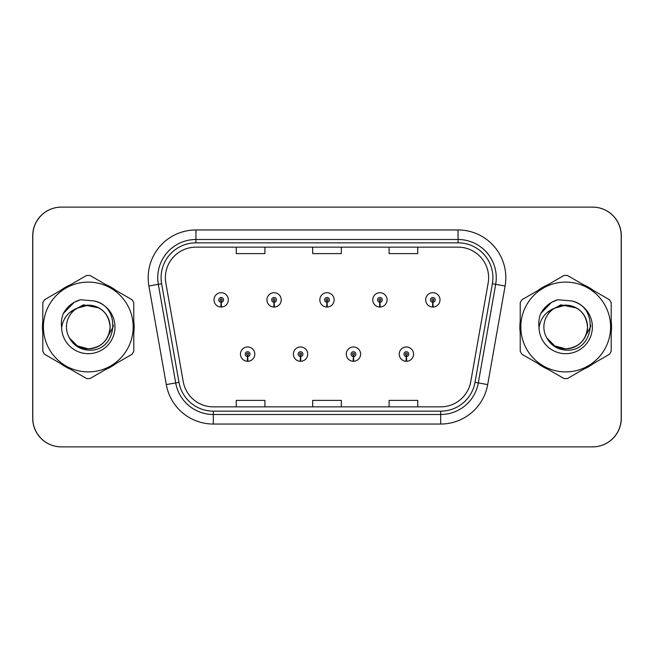 <?xml version="1.0" encoding="UTF-8"?>
<svg xmlns="http://www.w3.org/2000/svg" width="654" height="654" viewBox="0 0 654 654"><rect width="100%" height="100%" fill="white"/><g stroke="black" fill="none" stroke-linecap="round" stroke-linejoin="round"><path stroke-width="0.98" d="M300.439 356.512L300.227 361.286A7.161 7.161 0 0 0 300.856 361.286L300.644 356.512A2.387 2.387 0 0 0 302.933 354.125A2.387 2.387 0 0 0 300.538 351.738A2.387 2.387 0 0 0 298.15 354.125A2.387 2.387 0 0 0 300.439 356.512L300.497 355.081A0.956 0.956 0 0 1 299.589 354.125A0.956 0.956 0 0 1 300.538 353.176A0.956 0.956 0 0 1 301.494 354.125A0.956 0.956 0 0 1 300.578 355.081L300.644 356.512M353.356 356.512L353.144 361.286A7.161 7.161 0 0 0 353.773 361.286L353.561 356.512A2.387 2.387 0 0 0 355.85 354.125A2.387 2.387 0 0 0 353.462 351.738A2.387 2.387 0 0 0 351.067 354.125A2.387 2.387 0 0 0 353.356 356.512L353.422 355.081A0.956 0.956 0 0 1 352.506 354.125A0.956 0.956 0 0 1 353.462 353.176A0.956 0.956 0 0 1 354.411 354.125A0.956 0.956 0 0 1 353.503 355.081L353.561 356.512M406.273 356.512L406.069 361.286A7.161 7.161 0 0 0 406.69 361.286L406.486 356.512A2.387 2.387 0 0 0 408.766 354.125A2.387 2.387 0 0 0 406.379 351.738A2.387 2.387 0 0 0 403.992 354.125A2.387 2.387 0 0 0 406.273 356.512L406.338 355.081A0.956 0.956 0 0 1 405.423 354.125A0.956 0.956 0 0 1 406.379 353.176A0.956 0.956 0 0 1 407.336 354.125A0.956 0.956 0 0 1 406.42 355.081L406.486 356.512M247.514 356.512L247.31 361.286A7.161 7.161 0 0 0 247.931 361.286L247.727 356.512A2.387 2.387 0 0 0 250.008 354.125A2.387 2.387 0 0 0 247.621 351.738A2.387 2.387 0 0 0 245.234 354.125A2.387 2.387 0 0 0 247.514 356.512L247.58 355.081A0.956 0.956 0 0 1 246.664 354.125A0.956 0.956 0 0 1 247.621 353.176A0.956 0.956 0 0 1 248.577 354.125A0.956 0.956 0 0 1 247.662 355.081L247.727 356.512M273.977 302.254L273.773 307.028A7.161 7.161 0 0 0 274.394 307.028L274.19 302.254A2.387 2.387 0 0 0 276.47 299.875A2.387 2.387 0 0 0 274.083 297.48A2.387 2.387 0 0 0 271.696 299.875A2.387 2.387 0 0 0 273.977 302.254L274.042 300.824A0.956 0.956 0 0 1 273.127 299.875A0.956 0.956 0 0 1 274.083 298.919A0.956 0.956 0 0 1 275.04 299.875A0.956 0.956 0 0 1 274.124 300.824L274.19 302.254M326.894 302.254L326.689 307.028A7.161 7.161 0 0 0 327.311 307.028L327.106 302.254A2.387 2.387 0 0 0 329.387 299.875A2.387 2.387 0 0 0 327 297.48A2.387 2.387 0 0 0 324.613 299.875A2.387 2.387 0 0 0 326.894 302.254L326.959 300.824A0.956 0.956 0 0 1 326.044 299.875A0.956 0.956 0 0 1 327 298.919A0.956 0.956 0 0 1 327.956 299.875A0.956 0.956 0 0 1 327.041 300.824L327.106 302.254M379.811 302.254L379.606 307.028A7.161 7.161 0 0 0 380.227 307.028L380.023 302.254A2.387 2.387 0 0 0 382.304 299.875A2.387 2.387 0 0 0 379.917 297.48A2.387 2.387 0 0 0 377.53 299.875A2.387 2.387 0 0 0 379.811 302.254L379.876 300.824A0.956 0.956 0 0 1 378.96 299.875A0.956 0.956 0 0 1 379.917 298.919A0.956 0.956 0 0 1 380.873 299.875A0.956 0.956 0 0 1 379.958 300.824L380.023 302.254M432.735 302.254L432.523 307.028A7.161 7.161 0 0 0 433.152 307.028L432.94 302.254A2.387 2.387 0 0 0 435.229 299.875A2.387 2.387 0 0 0 432.834 297.48A2.387 2.387 0 0 0 430.446 299.875A2.387 2.387 0 0 0 432.735 302.254L432.793 300.824A0.956 0.956 0 0 1 431.885 299.875A0.956 0.956 0 0 1 432.834 298.919A0.956 0.956 0 0 1 433.79 299.875A0.956 0.956 0 0 1 432.883 300.824L432.94 302.254M221.06 302.254L220.848 307.028A7.161 7.161 0 0 0 221.477 307.028L221.265 302.254A2.387 2.387 0 0 0 223.554 299.875A2.387 2.387 0 0 0 221.166 297.48A2.387 2.387 0 0 0 218.771 299.875A2.387 2.387 0 0 0 221.06 302.254L221.117 300.824A0.956 0.956 0 0 1 220.21 299.875A0.956 0.956 0 0 1 221.166 298.919A0.956 0.956 0 0 1 222.115 299.875A0.956 0.956 0 0 1 221.207 300.824L221.265 302.254M468.468 446.878L592.647 446.878A28.653 28.653 0 0 0 621.3 418.225L621.3 235.775A28.653 28.653 0 0 0 592.647 207.122L468.468 207.122M185.532 207.122L61.353 207.122A28.653 28.653 0 0 0 32.7 235.775L32.7 418.225A28.653 28.653 0 0 0 61.353 446.878L185.532 446.878M42.445 327A45.854 45.854 0 0 0 42.804 332.723A45.854 45.854 0 0 1 42.804 321.277A45.854 45.854 0 0 0 42.445 327M60.593 363.534A45.854 45.854 0 0 0 70.501 369.257A45.854 45.854 0 0 1 60.593 363.534M106.087 369.257A45.854 45.854 0 0 0 115.995 363.534A45.854 45.854 0 0 1 106.087 369.257M133.784 332.723A45.854 45.854 0 0 0 133.784 321.277A45.854 45.854 0 0 1 133.784 332.723M519.856 327A45.854 45.854 0 0 0 520.216 332.723A45.854 45.854 0 0 1 520.216 321.277A45.854 45.854 0 0 0 519.856 327M538.005 363.534A45.854 45.854 0 0 0 547.913 369.257A45.854 45.854 0 0 1 538.005 363.534M583.499 369.257A45.854 45.854 0 0 0 593.407 363.534A45.854 45.854 0 0 1 583.499 369.257M611.196 332.723A45.854 45.854 0 0 0 611.196 321.277A45.854 45.854 0 0 1 611.196 332.723M165.38 277.713A30.566 30.566 0 0 1 195.947 247.147L458.053 247.147A30.566 30.566 0 0 1 488.154 283.019L470.774 381.593A30.566 30.566 0 0 1 440.673 406.853L213.327 406.853A30.566 30.566 0 0 1 183.226 381.593L165.846 283.019A30.566 30.566 0 0 1 165.38 277.713M161.08 277.713A34.866 34.866 0 0 0 161.612 283.762L178.992 382.345A34.866 34.866 0 0 0 213.327 411.153L440.673 411.153A34.866 34.866 0 0 0 475.008 382.345L492.388 283.762A34.866 34.866 0 0 0 458.053 242.847L195.947 242.847A34.866 34.866 0 0 0 161.08 277.713M148.908 286.002A47.758 47.758 0 0 1 195.947 229.955L458.053 229.955A47.758 47.758 0 0 1 505.092 286.002L487.704 384.585A47.758 47.758 0 0 1 440.673 424.045L213.327 424.045A47.758 47.758 0 0 1 166.296 384.585L148.908 286.002L158.317 284.343A38.21 38.21 0 0 1 195.947 239.503L458.053 239.503A38.21 38.21 0 0 1 495.683 284.343L478.303 382.925A38.21 38.21 0 0 1 440.673 414.497L213.327 414.497A38.21 38.21 0 0 1 175.697 382.925L158.317 284.343A38.21 38.21 0 0 1 157.737 277.713M115.995 290.466A45.854 45.854 0 0 0 106.087 284.743A45.854 45.854 0 0 1 115.995 290.466M70.501 284.743A45.854 45.854 0 0 0 60.593 290.466A45.854 45.854 0 0 1 70.501 284.743M593.407 290.466A45.854 45.854 0 0 0 583.499 284.743A45.854 45.854 0 0 1 593.407 290.466M547.913 284.743A45.854 45.854 0 0 0 538.005 290.466A45.854 45.854 0 0 1 547.913 284.743M621.202 235.775A28.653 28.653 0 0 0 592.549 207.122L61.451 207.122A28.653 28.653 0 0 0 32.798 235.775L32.798 418.225A28.653 28.653 0 0 0 61.451 446.878L592.549 446.878A28.653 28.653 0 0 0 621.202 418.225L621.202 235.775M475.008 382.345L478.303 382.925L495.683 284.343L505.092 286.002M312.669 247.147L312.669 253.613L341.331 253.613L341.331 247.147M236.257 247.147L236.257 253.613L264.911 253.613L264.911 247.147M389.089 247.147L389.089 253.613L417.743 253.613L417.743 247.147M341.331 406.853L341.331 400.387L312.669 400.387L312.669 406.853M264.911 406.853L264.911 400.387L236.257 400.387L236.257 406.853M417.743 406.853L417.743 400.387L389.089 400.387L389.089 406.853M213.997 299.875A7.161 7.161 0 0 0 220.848 307.028A7.161 7.161 0 0 1 213.997 299.875A7.161 7.161 0 0 1 221.166 292.706A7.161 7.161 0 0 1 228.328 299.875A7.161 7.161 0 0 1 221.477 307.028M240.459 354.125A7.161 7.161 0 0 0 247.31 361.286A7.161 7.161 0 0 1 240.459 354.125A7.161 7.161 0 0 1 247.621 346.963A7.161 7.161 0 0 1 254.79 354.125A7.161 7.161 0 0 1 247.931 361.286M113.346 325.193L113.109 327L105.719 340.154M98.926 307.928L83.434 304.805L69.651 312.587M590.758 325.193L590.521 327L583.139 340.154M576.337 307.928L560.846 304.805L547.063 312.587M110.117 326.215A21.835 21.835 0 0 0 77.278 308.148A21.835 21.835 0 0 0 88.29 348.835C101.558 347.544 108.834 340.268 110.125 327C108.834 313.732 101.558 306.456 88.29 305.165L77.278 308.148L88.29 305.165C101.558 306.456 108.834 313.732 110.125 327C108.834 340.268 101.558 347.544 88.29 348.835A21.835 21.835 0 0 0 110.125 327C108.834 313.732 101.558 306.456 88.29 305.165C101.558 306.456 108.834 313.732 110.125 327C108.834 340.268 101.558 347.544 88.29 348.835C101.558 347.544 108.834 340.268 110.125 327C108.834 313.732 101.558 306.456 88.29 305.165C101.558 306.456 108.834 313.732 110.125 327C108.834 340.268 101.558 347.544 88.29 348.835C101.558 347.544 108.834 340.268 110.125 327C108.834 313.732 101.558 306.456 88.29 305.165C101.558 306.456 108.834 313.732 110.125 327C108.834 340.268 101.558 347.544 88.29 348.835L77.376 345.909L69.43 338.004L77.376 345.909L88.29 348.835L77.376 345.909L69.43 338.004L77.376 345.909L88.29 348.835L77.376 345.909L69.43 338.004L77.376 345.909L88.29 348.835L77.376 345.909L69.43 338.004C73.55 345.377 79.837 349.416 88.29 350.111C117.491 352.555 122.053 306.015 93.89 300.905L80.352 299.728C72.815 302.05 67.125 306.652 63.291 313.528C61.541 318.081 60.977 322.765 61.615 327.58A26.691 26.691 0 0 0 88.29 353.691A26.691 26.691 0 0 0 93.89 300.905M88.29 371.897A44.897 44.897 0 0 0 133.187 327A44.897 44.897 0 0 0 88.29 282.103A44.897 44.897 0 0 0 43.401 327A44.897 44.897 0 0 0 88.29 371.897M88.29 378.584A51.584 51.584 0 0 0 89.982 378.552L132.092 354.239A51.584 51.584 0 0 0 133.784 351.312L133.784 302.688A51.584 51.584 0 0 0 132.092 299.761L89.982 275.448A51.584 51.584 0 0 0 86.606 275.448L44.488 299.761A51.584 51.584 0 0 0 42.804 302.688L42.804 351.312A51.584 51.584 0 0 0 44.488 354.239L86.606 378.552A51.584 51.584 0 0 0 88.29 378.584M61.615 327.58C63.201 318.146 68.417 311.672 77.278 308.148M63.291 313.528L74.09 302.401L80.197 299.777L74.09 302.401L63.315 313.479L74.09 302.401L80.197 299.777L74.09 302.401L63.291 313.528L74.09 302.401L80.352 299.728L74.09 302.401L70.534 304.829L74.09 302.401L80.352 299.728L74.09 302.401L70.534 304.829L74.09 302.401L80.352 299.728L74.09 302.401L70.534 304.829L74.09 302.401L80.352 299.728L74.09 302.401L70.534 304.829M80.197 299.777L74.09 302.401L63.315 313.479L74.09 302.401L80.197 299.777L74.09 302.401L63.315 313.479M587.529 326.215A21.835 21.835 0 0 0 554.69 308.148A21.835 21.835 0 0 0 565.71 348.835C578.97 347.544 586.246 340.268 587.545 327C586.246 313.732 578.97 306.456 565.71 305.165L554.69 308.148L565.71 305.165C578.97 306.456 586.246 313.732 587.545 327C586.246 340.268 578.97 347.544 565.71 348.835A21.835 21.835 0 0 0 587.545 327C586.246 313.732 578.97 306.456 565.71 305.165C578.97 306.456 586.246 313.732 587.545 327C586.246 340.268 578.97 347.544 565.71 348.835C578.97 347.544 586.246 340.268 587.545 327C586.246 313.732 578.97 306.456 565.71 305.165C578.97 306.456 586.246 313.732 587.545 327C586.246 340.268 578.97 347.544 565.71 348.835C578.97 347.544 586.246 340.268 587.545 327C586.246 313.732 578.97 306.456 565.71 305.165C578.97 306.456 586.246 313.732 587.545 327C586.246 340.268 578.97 347.544 565.71 348.835L554.788 345.909L546.842 338.004L554.788 345.909L565.71 348.835L554.788 345.909L546.842 338.004L554.788 345.909L565.71 348.835L554.788 345.909L546.842 338.004L554.788 345.909L565.71 348.835L554.788 345.909L546.842 338.004C550.962 345.377 557.249 349.416 565.71 350.111C594.911 352.555 599.465 306.015 571.31 300.905L557.772 299.728C550.227 302.05 544.537 306.652 540.703 313.528C538.953 318.081 538.389 322.765 539.027 327.58A26.691 26.691 0 0 0 565.71 353.691A26.691 26.691 0 0 0 571.31 300.905M565.71 371.897A44.897 44.897 0 0 0 610.599 327A44.897 44.897 0 0 0 565.71 282.103A44.897 44.897 0 0 0 520.813 327A44.897 44.897 0 0 0 565.71 371.897M565.71 378.584A51.584 51.584 0 0 0 567.394 378.552L609.512 354.239A51.584 51.584 0 0 0 611.196 351.312L611.196 302.688A51.584 51.584 0 0 0 609.512 299.761L567.394 275.448A51.584 51.584 0 0 0 564.018 275.448L521.908 299.761A51.584 51.584 0 0 0 520.216 302.688L520.216 351.312A51.584 51.584 0 0 0 521.908 354.239L564.018 378.552A51.584 51.584 0 0 0 565.71 378.584M539.027 327.58C540.613 318.146 545.837 311.672 554.69 308.148M540.703 313.528L551.502 302.401L557.609 299.777L551.502 302.401L540.727 313.479L551.502 302.401L557.609 299.777L551.502 302.401L540.703 313.528L551.502 302.401L557.772 299.728L551.502 302.401L547.954 304.829L551.502 302.401L557.772 299.728L551.502 302.401L547.954 304.829L551.502 302.401L557.772 299.728L551.502 302.401L547.954 304.829L551.502 302.401L557.772 299.728L551.502 302.401L547.954 304.829M557.609 299.777L551.502 302.401L540.727 313.479L551.502 302.401L557.609 299.777L551.502 302.401L540.727 313.479M266.914 299.875A7.161 7.161 0 0 0 273.773 307.028A7.161 7.161 0 0 1 266.914 299.875A7.161 7.161 0 0 1 274.083 292.706A7.161 7.161 0 0 1 281.245 299.875A7.161 7.161 0 0 1 274.394 307.028M319.839 299.875A7.161 7.161 0 0 0 326.689 307.028A7.161 7.161 0 0 1 319.839 299.875A7.161 7.161 0 0 1 327 292.706A7.161 7.161 0 0 1 334.161 299.875A7.161 7.161 0 0 1 327.311 307.028M372.755 299.875A7.161 7.161 0 0 0 379.606 307.028A7.161 7.161 0 0 1 372.755 299.875A7.161 7.161 0 0 1 379.917 292.706A7.161 7.161 0 0 1 387.086 299.875A7.161 7.161 0 0 1 380.227 307.028M425.672 299.875A7.161 7.161 0 0 0 432.523 307.028A7.161 7.161 0 0 1 425.672 299.875A7.161 7.161 0 0 1 432.834 292.706A7.161 7.161 0 0 1 440.003 299.875A7.161 7.161 0 0 1 433.152 307.028M293.376 354.125A7.161 7.161 0 0 0 300.227 361.286A7.161 7.161 0 0 1 293.376 354.125A7.161 7.161 0 0 1 300.538 346.963A7.161 7.161 0 0 1 307.707 354.125A7.161 7.161 0 0 1 300.856 361.286M346.293 354.125A7.161 7.161 0 0 0 353.144 361.286A7.161 7.161 0 0 1 346.293 354.125A7.161 7.161 0 0 1 353.462 346.963A7.161 7.161 0 0 1 360.624 354.125A7.161 7.161 0 0 1 353.773 361.286M399.21 354.125A7.161 7.161 0 0 0 406.069 361.286A7.161 7.161 0 0 1 399.21 354.125A7.161 7.161 0 0 1 406.379 346.963A7.161 7.161 0 0 1 413.541 354.125A7.161 7.161 0 0 1 406.69 361.286M458.053 229.955L458.053 242.847M158.317 284.343L161.612 283.762M213.327 424.045L213.327 411.153M440.673 411.153L440.673 424.045M166.296 384.585L178.992 382.345M492.388 283.762L495.683 284.343M195.947 229.955L195.947 242.847M478.303 382.925L487.704 384.585"/></g></svg>
